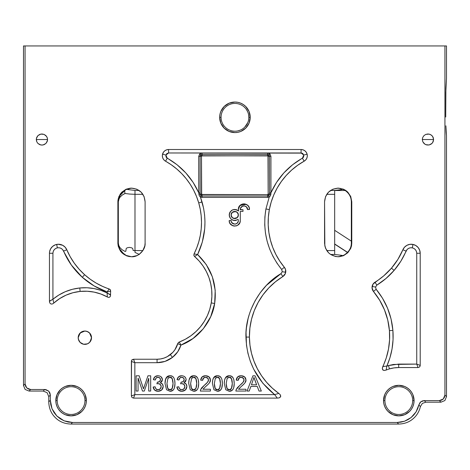 <?xml version="1.0" encoding="UTF-8"?>
<svg xmlns="http://www.w3.org/2000/svg" width="470" height="470" viewBox="0 0 470 470"><rect width="100%" height="100%" fill="white"/><g stroke="black" fill="none" stroke-linecap="round" stroke-linejoin="round"><path stroke-width="0.7" d="M376.828 285.143C383.35 281.125 389.107 276.213 394.107 270.409L391.475 268.153A70.13 70.13 0 0 1 375.013 282.188L376.828 285.143L375.542 287.058L372.117 286.494A6.245 6.245 0 0 0 373.48 291.5L376.147 289.285L375.542 287.058L376.147 289.285L382.463 298.144L387.527 308.15L391.069 319.012L392.891 330.375L389.436 330.651A70.13 70.13 0 0 1 382.821 366.529L386.845 366.089C391.827 354.686 393.842 342.777 392.891 330.375L393.055 339.734L392.045 348.94L389.93 357.782L386.845 366.089L388.461 365.566L389.448 368.891A32.636 32.636 0 0 1 398.689 367.558L398.689 364.091L388.461 365.566L393.525 364.462L416.737 364.091L416.737 253.271L416.438 251.462L415.486 249.758L414.005 248.489L412.29 247.831L412.977 244.429A9.024 9.024 0 0 0 402.872 249.758L406.068 251.109C407.378 248.565 409.446 247.473 412.29 247.831L410.451 247.766L408.595 248.36L407.055 249.558L400.875 261.167L394.107 270.409L385.988 278.493L376.828 285.143L375.013 282.188A6.245 6.245 0 0 0 372.117 286.494L375.542 287.058L376.828 285.143M269.422 194.762L269.545 194.081L268.159 194.081L267.994 155.917L202.059 155.752L202.059 154.366L267.6 154.366A1.945 1.945 0 0 1 268.975 154.936L269.956 153.949L267.6 152.973L267.6 155.752L267.994 155.917L268.975 154.936A1.945 1.945 0 0 0 267.6 154.366L267.6 155.752L201.665 155.917L202.059 155.752L202.059 154.366A1.945 1.945 0 0 0 200.684 154.936L201.665 155.917L201.501 156.31L201.665 155.917L200.684 154.936A1.945 1.945 0 0 0 200.114 156.31A1.945 1.945 0 0 1 200.684 154.936L199.703 153.949L198.728 156.31L201.501 156.31L201.665 194.468L267.6 194.633L267.6 196.025L202.059 196.025A1.945 1.945 0 0 1 201.107 195.773A1.945 1.945 0 0 0 202.059 196.025L202.059 194.633L201.665 194.468L200.684 195.455L201.107 195.773L200.432 196.983L203.628 208.422L204.609 215.113L204.973 221.899L204.709 228.714L202.312 242.074L197.612 254.54C205.566 237.556 207.047 220.025 202.059 201.947L198.728 202.911A70.13 70.13 0 0 1 194.069 253.882L197.612 254.54L206.265 264.575L212.37 276.824L215.207 290.213L214.667 303.485L210.725 316.651L203.322 328.741L193.017 338.506L180.944 345.098C197.917 339.017 212.234 321.345 214.667 303.485L211.242 302.915A50.69 50.69 0 0 1 179.305 342.013L180.944 345.098L177.76 351.724L172.496 357.37L165.035 361.395L157.068 362.699C162.802 362.64 167.949 360.866 172.496 357.37L170.351 354.644A21.526 21.526 0 0 1 157.068 359.233L157.068 362.699L134.849 362.699L134.849 394.636L274.644 394.636L262.889 383.297L253.712 369.232L250.369 361.477L247.954 353.416L246.48 345.244L246.045 332.413L246.439 327.755L248.107 318.584L249.394 314.036L250.998 309.501L255.075 300.806L260.262 292.692L266.449 285.343L280.99 273.622C259.857 285.813 245.005 312.709 245.945 337.09L249.411 337.055A70.13 70.13 0 0 1 282.811 276.577L280.99 273.622L282.276 271.707L281.671 269.48L282.276 271.707L285.701 272.271A6.245 6.245 0 0 0 284.338 267.266L281.671 269.48L277.018 263.235L272.976 256.385L269.651 249.024L267.13 241.257L265.48 233.214L264.733 225.042L264.892 216.911L265.932 208.956L269.345 209.596A70.13 70.13 0 0 1 304.113 161.204L302.427 158.179C288.18 166.298 277.682 177.83 270.932 192.77L270.409 195.72L269.234 196.983L265.932 208.956L269.234 196.983L268.552 195.773L269.416 194.774M199.433 196.013L198.728 192.77L198.728 156.31L199.703 153.949L202.059 152.973L168.589 152.973L168.589 149.507A6.245 6.245 0 0 0 162.544 154.178L165.898 155.053L168.589 152.973L168.589 149.507L301.076 149.507L301.076 152.973L303.761 155.053L307.116 154.178A6.245 6.245 0 0 0 301.076 149.507L301.076 152.973L267.6 152.973L269.956 153.949L270.932 156.31L270.932 192.77L276.548 182.383L283.857 172.907L292.604 164.741L303.121 157.626L303.626 156.845L303.761 155.053L302.774 153.555L301.946 153.114L168.589 152.973L166.891 153.555L165.898 155.053L162.544 154.178A6.245 6.245 0 0 0 165.546 161.204L167.232 158.179L165.898 155.053L166.033 156.845L166.539 157.626L177.055 164.741L185.803 172.907L193.111 182.383L198.728 192.77L200.114 192.77L200.114 156.31L201.501 156.31L201.501 194.081L200.114 194.081L200.385 195.062M268.975 195.455L267.994 194.468L267.6 194.633L268.159 194.081L267.994 194.468L268.975 195.455L269.545 194.081L270.879 194.057L270.638 195.238M107.33 296.97L107.107 292.939C98.465 288.709 89.359 287.053 79.783 287.975L80.135 291.424A46.524 46.524 0 0 1 107.33 296.97L107.107 292.939L110.544 294.737A50.69 50.69 0 0 1 110.667 291.183L107.148 291.941L107.107 292.939L107.148 291.941L94.123 285.919L82.297 277.288L84.606 274.703A70.13 70.13 0 0 1 66.787 249.758L63.591 251.109C67.897 261.214 74.131 269.939 82.297 277.288L71.399 265.098L62.604 249.558L61.065 248.36L59.208 247.766L57.369 247.831L56.682 244.429A9.024 9.024 0 0 0 49.45 253.271L52.922 253.271C53.133 250.422 54.614 248.607 57.369 247.831L55.654 248.489L54.173 249.758L53.227 251.462L52.922 253.271L52.922 299.249L58.703 295.101L65.224 291.729L72.327 289.309L79.783 287.975L86.997 287.757L94.088 288.574L100.844 290.337L107.107 292.939L110.55 295.054A50.69 50.69 0 0 1 110.544 294.737L110.027 294.737L110.55 295.054L110.462 295.965L109.633 297.187L108.464 297.404L107.33 296.97L108.464 297.404L109.633 297.187L110.385 296.259L110.55 295.054A50.69 50.69 0 0 1 110.544 294.737A50.69 50.69 0 0 1 110.667 291.183L107.148 291.941L109.187 288.974A70.13 70.13 0 0 1 84.606 274.703L82.297 277.288C89.611 283.81 97.895 288.697 107.148 291.941L109.187 288.974L110.344 289.802L110.667 291.183L110.033 289.455L102.531 286.371L96.168 283.099L90.175 279.198L84.606 274.703L79.148 269.245L74.319 263.218L70.183 256.696L66.787 249.758A9.024 9.024 0 0 0 56.682 244.429L57.369 247.831C60.213 247.473 62.287 248.565 63.591 251.109L66.787 249.758L65.124 247.173L62.686 245.293L58.215 244.253L55.201 244.864L52.564 246.456L50.619 248.836L49.585 251.738L49.45 253.271L52.922 253.271L52.922 299.249L53.792 303.079A46.524 46.524 0 0 1 80.135 291.424L79.783 287.975C69.713 289.074 60.759 292.834 52.922 299.249L53.792 303.079L52.799 303.814L51.606 304.09L50.449 303.726L49.691 302.739L49.45 301.346L52.922 299.249L49.45 301.141L49.45 253.271L49.45 301.141L49.691 302.739L50.449 303.726L51.606 304.09L52.799 303.814L59.602 298.638L66.041 295.16L72.938 292.734L80.135 291.424L87.173 291.241L94.159 292.123L100.927 294.044L107.33 296.97M248.565 114.61L248.83 117.318A13.889 13.889 0 0 1 234.941 131.201A13.889 13.889 0 0 1 221.059 117.318A13.889 13.889 0 0 0 234.941 131.201A13.889 13.889 0 0 0 248.83 117.318L250.216 117.318A15.275 15.275 0 0 1 234.941 132.593A15.275 15.275 0 0 1 219.666 117.318L221.059 117.3M47.388 139.531L47.323 140.495L47.388 139.531L36.284 139.531L47.388 139.531M47.376 140.965L47.323 140.495L47.376 140.965M36.713 141.658L36.284 139.531L36.713 137.41L37.935 135.607L39.768 134.402L41.924 133.979L44.086 134.402L45.913 135.607L47.135 137.41L47.564 139.531L47.135 141.658L45.913 143.462L44.086 144.666L41.924 145.089L39.768 144.666L37.935 143.462L36.713 141.658L37.935 143.462L40.825 144.983L43.029 144.983L45.913 143.462L47.458 140.618L47.458 138.45L46.618 136.447L44.086 134.402L40.825 134.085L37.935 135.607L36.396 138.45L36.713 141.658M422.753 141.658L422.324 139.531L422.753 137.41L423.975 135.607L425.802 134.402L427.964 133.979L430.12 134.402L431.948 135.607L433.176 137.41L433.604 139.531L433.176 141.658L431.948 143.462L429.063 144.983L425.802 144.666L423.975 143.462L422.753 141.658L424.827 144.155L426.86 144.983L429.063 144.983L431.096 144.155L432.653 142.621L433.604 139.531L422.495 139.531L433.604 139.531L432.653 136.447L431.096 134.913L429.063 134.085L425.802 134.402L423.975 135.607L422.753 137.41L422.324 139.531L422.753 141.658M422.565 140.501L422.324 138.938L422.565 140.501M445.719 117.03L445.895 88.272L446.5 78.314L446.5 45.943L446.5 78.314L445.795 92.443L445.719 117.03M446.165 132.323L445.895 125.813L446.5 135.771L446.5 396.627L446.5 135.771L446.165 132.323M57.199 400.593A13.889 13.889 0 0 0 71.088 414.481A13.889 13.889 0 0 0 84.97 400.593L86.362 400.593A15.275 15.275 0 0 1 71.088 415.868A15.275 15.275 0 0 1 55.812 400.593L57.199 400.593A13.889 13.889 0 0 1 71.088 386.71A13.889 13.889 0 0 1 84.97 400.593A13.889 13.889 0 0 1 71.088 414.481A13.889 13.889 0 0 1 57.199 400.593L55.812 400.593A15.275 15.275 0 0 1 71.088 385.318A15.275 15.275 0 0 1 86.362 400.593L84.97 400.593A13.889 13.889 0 0 0 71.088 386.71A13.889 13.889 0 0 0 57.199 400.593M384.912 400.593A13.889 13.889 0 0 0 398.801 414.481A13.889 13.889 0 0 0 412.689 400.593L414.076 400.593A15.275 15.275 0 0 1 398.801 415.868A15.275 15.275 0 0 1 383.526 400.593L384.912 400.593A13.889 13.889 0 0 1 398.801 386.71A13.889 13.889 0 0 1 412.689 400.593A13.889 13.889 0 0 1 398.801 414.481A13.889 13.889 0 0 1 384.912 400.593L383.526 400.593A15.275 15.275 0 0 1 398.801 385.318A15.275 15.275 0 0 1 414.076 400.593L412.689 400.593A13.889 13.889 0 0 0 398.801 386.71A13.889 13.889 0 0 0 384.912 400.593M238.343 220.547L238.149 219.378L238.343 220.547C238.537 225.206 230.911 225.206 231.117 220.547L229.178 220.583L231.123 220.495L231.387 221.911L231.117 220.547M231.352 221.817L231.581 222.316M232.027 222.945L234.806 224.155M235.729 209.526L232.556 209.884M232.415 209.949L231.234 210.683M230.083 211.97L229.19 214.778M234.53 209.444L232.509 209.908L230.153 211.864L229.442 213.327L229.419 216.576L230.982 219.079L233.743 220.454L235.358 220.512L238.149 219.378C233.349 221.576 230.365 220.113 229.19 214.99C230.588 209.579 233.725 208.245 238.601 210.995L237.356 210.09L238.601 210.995L238.366 209.397C238.061 202.229 249.811 202.235 249.476 209.397L249.106 207.411M248.771 206.688L247.714 205.343M246.245 204.35L240.023 205.437M241.997 204.186L239.33 206.271L240 205.461L238.366 209.244M238.102 213.662L238.355 214.99C238.554 219.655 230.929 219.643 231.134 214.99L232.192 217.545L234.742 218.603L237.297 217.545L238.355 214.99L237.297 212.44L234.742 211.383L232.192 212.44L231.134 214.99C230.929 210.331 238.554 210.343 238.355 214.99L237.767 213.022M235.693 211.506L232.192 212.44L232.773 211.964M89.935 342.025L91.527 337.707A6.668 6.668 0 0 1 84.859 344.369A6.668 6.668 0 0 1 78.196 337.707L78.378 339.258L80.147 342.419L83.308 344.187C85.687 344.663 87.767 344.075 89.553 342.436L89.935 342.025M131.976 188.153L129.726 188.482L127.54 189.498L134.99 190.438L134.99 194.327L142.892 194.327L134.99 194.327L134.99 250.569L142.886 250.569L134.99 250.569L134.99 252.413L139.39 254.458M134.99 190.444L139.061 190.444L134.99 190.444M78.196 337.707A6.668 6.668 0 0 1 84.859 331.039A6.668 6.668 0 0 1 91.527 337.707L89.57 332.989L87.021 331.403L84.859 331.039L80.129 333.007L78.196 337.707L78.702 340.257L80.147 342.419L83.56 344.24L87.408 343.864L89.57 342.419L91.397 339.005L91.397 336.403L89.57 332.989L87.408 331.544L84.859 331.039L81.157 332.161L78.702 335.151L78.196 337.707M242.491 206.177L240.587 208.11L240.311 209.491L242.996 209.767L242.996 211.4L242.996 209.767L242.996 211.4L240.305 211.394L240.282 220.559C240.575 227.692 228.913 227.721 229.178 220.583L229.577 222.621L229.178 220.583L231.123 220.495M229.859 223.215L230.817 224.49L229.577 222.621M230.846 224.519L232.703 225.718L230.089 223.597M233.285 225.911L234.742 226.099L231.716 225.212M237.379 225.43L238.654 224.478L236.78 225.712L233.69 226.005M231.134 214.99L231.387 216.323L231.134 214.99M233.796 218.474L237.297 217.545L236.71 218.021M240.587 208.11L240.934 207.464M244.171 205.889L241.915 206.489M242.549 206.148L243.254 205.942M247.285 208.175L247.531 209.561L246.497 206.964L244.659 205.954M245.358 206.177L245.986 206.53M246.497 206.964L246.95 207.523M240.311 209.491C240.111 204.773 247.831 204.867 247.531 209.561L249.476 209.473L248.983 207.111M248.56 206.342L247.572 205.214M246.873 204.691L245.029 203.957L247.837 205.455L249.059 207.293L249.476 209.397L247.531 209.561L249.476 209.473M244.335 203.857L242.837 203.951L245.029 203.957M238.795 207.246L239.242 206.4M238.601 210.995L238.408 208.704M236.434 209.702L235.911 209.561M234.653 220.547L235.253 220.524M236.181 220.359L235.429 220.506M238.272 221.258L237.28 223.103L238.272 221.258M236.763 223.532L236.046 223.908M231.452 222.052L233.332 223.879L235.429 224.09L233.332 223.879L231.71 222.533M235.793 226L236.78 225.712M237.761 225.201L239.894 222.598L239.383 223.579M240.282 220.577L239.894 222.598M238.102 216.323L237.767 216.964M236.069 218.35L235.429 218.538M234.742 218.603L234.054 218.538M233.414 218.35L232.773 218.021M231.387 213.662L231.716 213.022M233.414 211.635L234.054 211.447M234.742 211.383L235.429 211.447M236.069 211.635L236.71 211.964M245.704 206.348L244.899 206.013M229.19 215.078L230.018 217.916M232.321 219.989L235.311 220.518M147.962 375.8L144.314 386.411L147.962 375.8L150.676 375.8L147.962 375.8L150.676 375.8L150.676 391.052L150.676 375.8L150.676 391.052L148.732 391.052L150.676 391.052L148.732 391.052L148.732 378.285L144.302 391.052L142.481 391.052L144.302 391.052L142.481 391.052L138.068 378.068L138.068 391.052L136.124 391.052L136.124 375.8L139.161 375.8L143.497 388.855L147.962 375.8M142.774 386.599L139.161 375.8L136.124 375.8L136.124 391.052L138.068 391.052L136.124 391.052L136.124 375.8L139.161 375.8L143.497 388.855M160.499 379.66L159.8 377.951L160.499 379.66L159.542 381.581L157.385 382.21C159.224 382.228 160.258 381.376 160.499 379.66C160.405 378.18 159.571 377.387 158.002 377.275C156.492 377.275 155.576 378.191 155.247 380.024L153.373 379.69C153.925 377.116 155.453 375.8 157.961 375.736L155.282 376.505M158.002 377.275L156.181 377.962L158.002 377.275L159.929 378.091M155.247 380.024L156.181 377.962L157.979 377.275M159.735 376.041L157.961 375.736L154.936 376.77L153.373 379.678M162.426 379.684L162.397 379.267M161.286 376.999L162.426 379.701L160.323 382.791L161.892 381.499L160.323 382.791L161.892 381.499L162.426 379.701L162.109 378.203M153.373 379.69L154.936 376.77L157.961 375.736C160.752 375.977 162.238 377.298 162.426 379.701M162.409 380.03L162.426 379.725M162.303 383.937L160.329 382.791C162.174 383.267 163.125 384.519 163.172 386.546C162.943 389.471 161.233 391.064 158.032 391.322L154.701 390.123L153.185 387.027L154.701 390.123L158.032 391.322C155.206 391.157 153.59 389.724 153.185 387.027L155.059 386.775L153.185 387.027L155.059 386.775L155.729 388.567L157.015 389.595L155.799 388.661L155.059 386.775C155.523 388.837 156.522 389.836 158.043 389.771C159.97 389.612 161.016 388.549 161.187 386.587C161.057 384.742 160.064 383.749 158.202 383.62L156.88 383.831L157.385 382.21M158.032 391.322L161.598 390.041M161.715 389.93L163.172 386.546L162.426 384.084L163.172 386.546L162.426 384.084L160.323 382.791M161.709 377.498L160.493 376.399M160.341 384.46L161.187 386.587L160.341 384.46L158.202 383.62L156.88 383.831M157.015 389.595L158.043 389.771L160.276 388.855L158.043 389.771L156.14 389.054M161.187 386.587L160.2 388.931M153.185 387.027L154.436 389.871M173.048 383.532L172.167 378.526L169.976 377.287L168.818 377.563L167.919 378.379L166.95 383.532L167.825 388.526L169.999 389.771L172.167 388.526L173.048 383.532C172.895 378.938 171.873 376.858 169.976 377.287L167.919 378.379L166.95 383.532C167.103 388.114 168.119 390.194 169.999 389.771C171.873 390.188 172.889 388.108 173.048 383.532L172.167 378.526L173.048 383.532M167.825 388.526L166.95 383.532L167.825 388.526M168.818 377.557L169.976 377.287L168.818 377.563M172.167 388.526L169.999 389.771L172.167 388.526M172.155 376.229L169.999 375.736C173.26 375.624 174.916 378.221 174.969 383.532L174.623 379.901M174.223 378.703L174.629 379.924M173.054 376.887L173.683 377.657M165.663 378.938L165.023 383.532L166.533 389.73L165.023 383.532C165.029 378.332 166.691 375.736 169.999 375.736L167.819 376.241L169.999 375.736L166.274 377.715L167.819 376.241M166.932 376.899L165.34 380.065M166.533 389.73L169.999 391.31L172.184 390.805L173.73 389.325L172.184 390.805L169.999 391.31L166.533 389.73M174.335 388.103L173.73 389.325M170.017 391.31L172.919 390.282M174.452 387.762L174.969 383.532C174.975 388.69 173.318 391.281 169.999 391.31M184.199 379.66L183.5 377.951L184.199 379.66L183.241 381.581L181.085 382.21C182.924 382.228 183.958 381.376 184.199 379.66C184.099 378.18 183.271 377.387 181.702 377.275C180.192 377.275 179.276 378.191 178.947 380.024L177.072 379.69C177.625 377.116 179.152 375.8 181.661 375.736L178.982 376.505M181.702 377.275L179.881 377.962L181.702 377.275L183.629 378.091M178.947 380.024L179.881 377.962L181.673 377.275M183.435 376.041L181.661 375.736L178.629 376.77L177.072 379.69L178.629 376.77L181.661 375.736C184.446 375.977 185.938 377.298 186.12 379.701L184.023 382.791L185.591 381.499L184.023 382.791L185.591 381.499L186.12 379.701L185.809 378.203L186.12 379.701M186.12 379.684L186.096 379.267M184.98 376.999L185.809 378.203M186.108 380.03L186.12 379.725M186.872 386.628L185.415 389.93L181.731 391.322L185.415 389.93L186.872 386.546C186.643 389.471 184.927 391.064 181.731 391.322C178.905 391.157 177.29 389.724 176.885 387.027L178.759 386.775L176.885 387.027L178.759 386.775L179.428 388.567L180.715 389.595L179.493 388.661L178.759 386.775C179.223 388.837 180.221 389.836 181.743 389.771C183.67 389.612 184.716 388.549 184.886 386.587C184.757 384.742 183.764 383.749 181.896 383.62L180.58 383.831L181.085 382.21M185.297 390.041L181.731 391.322L178.4 390.123L176.885 387.027L178.4 390.123L181.702 391.322M186.872 386.546L186.12 384.084L186.872 386.546L186.12 384.084L184.023 382.791C185.873 383.267 186.825 384.519 186.872 386.546M185.409 377.498L184.193 376.399M184.04 384.46L184.886 386.587L184.04 384.46L181.896 383.62L180.58 383.831M180.715 389.595L181.743 389.771L183.976 388.855L181.743 389.771L179.84 389.054M184.886 386.587L183.899 388.931M176.885 387.033L178.136 389.871M186.003 383.937L184.029 382.791M196.742 383.532L195.867 378.526L193.675 377.287L192.518 377.563L191.613 378.379L190.65 383.532L191.525 388.526L193.699 389.771L195.867 388.526L196.742 383.532C196.595 378.938 195.573 376.858 193.675 377.287L191.613 378.379L190.65 383.532C190.802 388.114 191.819 390.194 193.699 389.771C195.573 390.188 196.589 388.108 196.742 383.532L195.867 378.526L196.742 383.532M191.525 388.526L190.65 383.532L191.525 388.526M192.518 377.557L193.675 377.287L192.518 377.563M195.867 388.526L193.699 389.771L195.867 388.526M196.754 376.887L195.849 376.229L193.699 375.736C196.959 375.624 198.616 378.221 198.669 383.532L198.317 379.901M197.923 378.703L198.328 379.924M188.723 383.485L188.723 383.532C188.729 378.332 190.385 375.736 193.699 375.736L191.519 376.241L193.699 375.736L189.974 377.715L191.519 376.241M190.632 376.899L189.034 380.065L189.363 378.938M188.723 383.532L190.233 389.73L193.699 391.31L195.884 390.805L197.429 389.325L195.884 390.805L193.699 391.31L190.233 389.73L188.723 383.532L190.233 389.73L193.699 391.31L190.233 389.73L188.723 383.532L189.034 380.065M198.035 388.103L197.429 389.325M193.716 391.31L196.619 390.282M198.152 387.762L198.669 383.532C198.675 388.69 197.018 391.281 193.699 391.31M210.413 391.052L210.413 389.248L210.413 391.052L200.332 391.052L210.413 391.052L200.332 391.052L200.555 389.748L201.783 387.721L207.593 382.18L201.783 387.721L200.555 389.748L204.233 385.412C207.305 382.933 208.715 381.105 208.469 379.93C208.363 378.309 207.411 377.428 205.596 377.287C203.71 377.351 202.711 378.368 202.611 380.348L200.69 380.148C201.019 377.245 202.67 375.771 205.637 375.736L202.981 376.311M208.469 379.93L207.675 378.05L208.469 379.93L207.593 382.18L204.315 385.347M205.596 377.287L203.434 378.097L205.596 377.287L207.987 378.403M202.611 380.348L203.798 377.798M202.176 376.864L200.69 380.13L202.176 376.864L205.637 375.736C208.686 375.947 210.272 377.357 210.395 379.971C210.272 377.363 208.686 375.947 205.637 375.736L202.176 376.864M208.762 383.649L209.52 382.68L210.395 379.971L209.115 376.952L210.395 379.971C210.772 381.434 209.268 383.549 205.889 386.316L202.934 389.248L210.413 389.248L202.934 389.248L205.778 386.411M206.036 386.193L208.292 384.143M220.442 383.532L219.566 378.526L217.375 377.287L216.212 377.563L215.313 378.379L214.349 383.532L215.225 388.526L217.393 389.771L219.566 388.526L220.442 383.532C220.295 378.938 219.273 376.858 217.375 377.287L215.313 378.379L214.349 383.532C214.502 388.114 215.518 390.194 217.393 389.771C219.273 390.188 220.289 388.108 220.442 383.532L219.566 378.526L220.442 383.532M215.225 388.526L214.349 383.532L215.225 388.526M216.218 377.557L217.375 377.287L216.212 377.563M219.566 388.526L217.393 389.771L219.566 388.526M220.454 376.887L219.549 376.229L217.393 375.736C220.653 375.624 222.316 378.221 222.369 383.532L222.016 379.901M221.623 378.703L222.022 379.924M212.422 383.485L212.422 383.532C212.428 378.332 214.085 375.736 217.393 375.736L215.219 376.241L217.393 375.736L219.549 376.229L221.076 377.657M214.332 376.899L215.219 376.241M213.063 378.938L212.734 380.065L213.668 377.715L217.381 375.736M221.734 388.103L222.369 383.532C222.375 388.69 220.718 391.281 217.393 391.31L213.932 389.73L212.422 383.532L213.932 389.73L217.393 391.31L219.584 390.805L221.129 389.325L219.584 390.805L217.393 391.31L213.932 389.73L212.422 383.532L213.932 389.73L217.393 391.31L220.312 390.282M221.846 387.762L221.129 389.325M232.292 383.532L231.416 378.526L229.225 377.287L228.062 377.563L227.163 378.379L226.199 383.532L227.075 388.526L229.243 389.771L231.416 388.526L232.292 383.532C232.145 378.938 231.123 376.858 229.225 377.287L227.163 378.379L226.199 383.532C226.352 388.114 227.368 390.194 229.243 389.771C231.123 390.188 232.139 388.108 232.292 383.532L231.416 378.526L232.292 383.532M227.075 388.526L226.199 383.532L227.075 388.526M228.067 377.557L229.225 377.287L228.062 377.563M231.416 388.526L229.243 389.771L231.416 388.526M234.219 383.573L233.866 379.901M233.472 378.703L233.872 379.924M232.303 376.887L231.399 376.229L229.243 375.736L227.069 376.241L229.243 375.736C232.503 375.624 234.16 378.221 234.219 383.532C234.225 388.69 232.568 391.281 229.243 391.31L231.434 390.805L232.979 389.325L231.434 390.805L229.243 391.31L225.782 389.73L229.243 391.31L225.782 389.73L224.272 383.532L225.782 389.73L229.243 391.31M226.182 376.899L227.069 376.241M224.913 378.938L224.584 380.065L225.518 377.715L229.231 375.736L231.399 376.229L232.926 377.657M233.584 388.103L232.979 389.325M224.584 380.065L224.272 383.532L225.782 389.73L224.272 383.532C224.278 378.332 225.935 375.736 229.243 375.736M229.26 391.31L232.162 390.282M233.696 387.762L234.219 383.532M245.939 379.983L244.664 376.952L241.186 375.736C244.236 375.947 245.822 377.357 245.939 379.971C246.321 381.434 244.817 383.549 241.439 386.316L238.484 389.248L245.963 389.248L245.963 391.052L245.963 389.248L245.963 391.052L235.881 391.052L245.963 391.052L235.881 391.052L236.099 389.748L239.782 385.412C242.855 382.933 244.265 381.105 244.018 379.93C243.912 378.309 242.955 377.428 241.145 377.287C239.259 377.351 238.261 378.368 238.161 380.348L236.234 380.148C236.569 377.245 238.22 375.771 241.186 375.736L238.531 376.311M244.018 379.93L243.219 378.05L244.018 379.93L243.143 382.18L239.882 385.329M241.145 377.287L238.983 378.097L241.145 377.287L243.53 378.403M238.161 380.348L239.347 377.798M237.726 376.864L236.234 380.148L237.726 376.864L241.186 375.736L237.726 376.864M241.186 375.736L244.664 376.952L245.939 379.971L245.399 377.874M241.439 386.316L243.818 384.166L241.439 386.316M244.312 383.649L241.574 386.205M239.782 385.412L237.332 387.721L239.782 385.412M245.963 389.248L238.484 389.248L241.327 386.411M243.842 384.149L245.07 382.68L245.939 379.971M247.055 391.052L252.913 375.8L247.055 391.052L252.913 375.8L255.087 375.8L261.326 391.052L259.029 391.052L257.249 386.434L250.874 386.434L249.2 391.052L247.055 391.052L249.2 391.052L250.874 386.434L257.249 386.434L259.029 391.052L261.326 391.052L255.087 375.8L252.913 375.8L255.087 375.8L261.326 391.052L259.029 391.052M255.034 380.565L253.953 377.404L251.456 384.789L256.626 384.789L253.953 377.404L251.456 384.789L256.626 384.789L255.034 380.565M270.15 196.125L269.234 196.983L268.552 195.773A1.945 1.945 0 0 1 267.6 196.025A1.945 1.945 0 0 0 268.552 195.773M269.469 194.627L269.545 192.77L270.932 192.77L270.879 194.057L268.159 194.081L268.159 156.31L269.545 156.31L269.545 192.77L269.545 156.31L270.932 156.31L269.545 156.31A1.945 1.945 0 0 0 268.975 154.936A1.945 1.945 0 0 1 269.545 156.31L268.159 156.31L267.994 155.917L269.956 153.949L270.932 156.31L270.932 192.77M201.107 195.773L200.432 196.983L199.762 196.425L199.251 195.72L198.728 192.77L198.728 156.31L200.114 156.31L200.114 194.081L200.684 195.455L201.665 194.468L201.501 194.081L198.781 194.057L200.114 194.081L200.385 195.068M198.728 192.77C191.977 177.83 181.479 166.298 167.232 158.179L165.546 161.204A70.13 70.13 0 0 1 198.728 202.911L202.059 201.947L200.432 196.983L202.059 197.412L200.026 196.683M199.703 153.949L200.684 154.936A1.945 1.945 0 0 1 202.059 154.366L202.059 152.973L199.703 153.949M267.6 154.366L267.6 152.973L202.059 152.973L202.059 154.366L267.6 154.366M267.6 194.633L267.6 196.025L202.059 196.025L202.059 194.633L267.6 194.633M202.059 197.412L202.059 196.025L202.059 197.412L267.6 197.412L267.6 196.025L267.6 197.412L269.234 196.983L267.6 197.412L202.059 197.412M236.099 389.748L237.332 387.721M212.422 383.532L212.734 380.065M205.637 375.736L209.115 376.952M193.699 375.736L195.849 376.229L197.376 377.657M181.661 375.736L183.423 376.041M169.999 375.736L172.149 376.229M157.961 375.736L159.724 376.041M142.481 391.052L138.068 378.068L138.068 391.052M148.732 391.052L148.732 378.285L144.302 391.052M235.429 224.09L237.28 223.109M234.113 209.473L237.356 210.09M240.822 204.791L242.837 203.951M240.311 209.767L242.996 209.767M242.996 211.4L240.305 211.394L240.282 220.559M278.786 393.39A70.13 70.13 0 0 1 249.411 337.055L245.945 337.09C246.756 360.643 256.32 379.825 274.644 394.636L278.786 393.39L280.22 394.694L280.731 396.075L280.431 396.997L279.239 397.867L277.271 398.108L274.644 394.636L278.786 393.39L272.371 388.214L266.613 382.327L261.584 375.806L257.354 368.738L253.982 361.224L251.515 353.364L249.981 345.274L249.411 337.055L249.899 328.042L251.538 319.171L254.299 310.582L258.147 302.416L263.006 294.813L268.805 287.899L275.443 281.788L282.811 276.577A6.245 6.245 0 0 0 285.701 272.271L282.276 271.707L280.99 273.622L282.811 276.577L285.343 273.558L285.566 269.615L284.338 267.266A70.13 70.13 0 0 1 269.345 209.596L265.932 208.956C262.248 231.457 267.495 251.632 281.671 269.48L284.338 267.266L279.762 261.091L275.878 254.446L272.753 247.426L270.414 240.1L268.887 232.562L268.2 224.907L268.352 217.216L269.345 209.596L271.166 202.124L273.793 194.897L277.194 188.006L281.336 181.526L286.159 175.533L291.606 170.111L297.616 165.317L304.113 161.204A6.245 6.245 0 0 0 307.116 154.178L303.761 155.053L302.427 158.179L304.113 161.204L305.717 159.929L306.816 158.208L307.304 156.216L307.116 154.178L306.287 152.309L304.895 150.811L303.091 149.842L301.076 149.507L168.589 149.507L166.568 149.842L164.764 150.811L163.372 152.309L162.367 155.194L162.52 157.233L163.325 159.113L164.694 160.634L171.339 164.823L176.755 168.983L181.743 173.653L186.255 178.782L190.244 184.328L193.669 190.238L196.507 196.454L198.728 202.911L200.261 209.279L201.184 215.759L201.507 222.298L201.213 228.837L200.314 235.323L198.816 241.692L196.724 247.896L194.069 253.882L197.612 254.54L194.58 256.485A50.69 50.69 0 0 1 211.242 302.915L214.667 303.485C217.222 284.297 211.535 267.982 197.612 254.54L194.58 256.485L193.946 255.627L194.069 253.882L193.834 255.28L194.316 256.244L199.151 261.014L203.105 266.091L206.389 271.631L208.944 277.535L210.725 283.721L211.712 290.078L211.888 296.511L211.242 302.915L209.743 309.348L207.429 315.523L204.321 321.351L200.49 326.726L195.99 331.55L190.902 335.756L185.309 339.264L179.305 342.013L180.944 345.098L177.736 343.717A21.526 21.526 0 0 1 170.351 354.644L172.496 357.37C176.555 354.139 179.37 350.044 180.944 345.098L177.736 343.717L178.759 342.266L179.305 342.013L177.942 343.153L174.905 349.756L172.819 352.377L167.367 356.607L164.095 358.052L160.628 358.933L157.068 359.233L157.068 362.699L134.849 362.699L134.849 394.636L274.644 394.636L277.271 398.108L133.55 398.108L277.271 398.108L279.239 397.867L280.666 396.568L280.22 394.694L278.786 393.39M133.55 398.102L134.849 394.636L131.383 395.94L131.976 397.514L133.55 398.102L134.849 394.636L131.383 395.94L131.383 361.401L134.849 362.699L133.55 359.233L131.706 360.167L131.388 361.401L134.849 362.699L133.55 359.233L157.068 359.233L133.55 359.233L131.976 359.826L131.518 360.549L131.383 395.94L131.976 397.514L133.55 398.108M324.564 201.748L324.564 243.137C325.375 251.403 329.911 255.939 338.171 256.743L335.515 256.485L330.616 254.458L334.675 254.458L330.627 254.458L328.548 252.76L325.604 248.354L324.829 245.798L324.564 201.748C325.375 193.481 329.911 188.946 338.171 188.135L332.96 189.175L328.554 192.118L325.604 196.525L324.564 201.748M337.683 188.153L339.933 188.482L342.125 189.498L334.675 190.438L334.675 250.569L326.779 250.569L334.675 250.569L334.675 254.458L342.125 255.404L339.939 256.414L337.824 256.743M129.702 194.069L134.99 194.31L134.99 250.569L133.186 250.569L132.687 248.495L131.665 247.825L129.332 247.379L127.117 247.825L126.219 248.495L125.796 251.286L125.026 251.403L122.124 249.77L120.044 247.749L118.787 245.493L118.328 243.137L118.328 201.748L118.787 199.386L120.05 197.13L122.135 195.109L125.049 193.481L129.702 194.069M125.525 189.833C124.644 190.468 124.485 191.684 125.049 193.481C120.673 195.532 118.434 198.287 118.328 201.748L119.903 195.555L125.525 189.833C120.813 192.794 118.416 196.76 118.328 201.748L117.882 201.748L117.947 200.408L118.922 196.525L121.871 192.118L125.978 189.304L130.731 188.147M130.155 188.194L126.283 189.169L121.871 192.118L120.179 194.175L118.14 199.08L117.882 243.137L118.252 246.298L120.426 251.062L122.165 253.048L126.6 255.833L129.138 256.538L131.759 256.743L136.876 255.633L139.185 254.358L142.857 250.616L144.842 245.769L145.101 243.137L145.101 201.748L145.101 243.137C145.706 249.87 138.221 257.354 131.488 256.743L131.488 256.743C123.581 255.997 119.045 251.65 117.894 243.701L117.882 201.748L118.328 201.748L118.328 243.137L117.882 243.137L118.328 243.137L118.704 246.139L117.894 243.701L119.797 249.124L123.751 253.9L121.372 251.567L119.709 248.936L118.693 246.086M145.101 201.748C144.284 193.481 139.755 188.946 131.494 188.135L136.7 189.175L141.112 192.118L144.061 196.525L145.101 201.748M131.377 188.112L128.604 188.582L125.525 189.839M131.471 256.738L126.142 255.427L121.989 252.29M338.282 256.767L341.055 256.297L344.14 255.046C348.922 251.92 351.319 247.954 351.331 243.149L351.777 243.143L351.525 245.798L350.743 248.354L347.794 252.76L343.688 255.574L338.841 256.738M412.977 244.429L412.29 247.831C415.045 248.607 416.526 250.422 416.737 253.271L420.209 253.271A9.024 9.024 0 0 0 412.977 244.429L409.905 244.341L406.973 245.293L404.541 247.173L402.872 249.758A70.13 70.13 0 0 1 391.475 268.153L394.107 270.409C399.089 264.598 403.078 258.165 406.068 251.109L402.872 249.758L397.89 259.399L391.475 268.153L383.784 275.808L373.098 284.027L372.046 287.828L373.48 291.5A70.13 70.13 0 0 1 389.436 330.651L392.891 330.375C391.522 314.959 385.94 301.264 376.147 289.285L373.48 291.5L379.678 300.254L384.478 309.848L387.756 320.058L389.436 330.651L389.571 339.869L388.502 349.028L386.24 357.97L382.322 368.233L382.539 369.538L383.15 370.184L384.442 370.472L386.17 370.055A32.636 32.636 0 0 1 389.448 368.891L388.461 365.566L386.845 366.089L386.17 370.055A32.636 32.636 0 0 1 389.448 368.891L394.019 367.893L398.689 367.558L398.689 364.091L416.737 364.091L416.737 253.271L420.209 253.271L420.209 365.39L416.737 364.091L418.041 367.552L419.616 366.964L420.174 365.819L420.204 365.384L416.737 364.091L418.036 367.552L419.616 366.964L420.209 365.39L420.209 253.271L419.681 250.24L418.171 247.561L415.844 245.546L412.977 244.429M418.041 367.558L398.689 367.558L418.036 367.552M382.821 366.529L382.322 368.233L382.797 369.902L384.442 370.472L386.17 370.055M446.5 45.943L444.931 45.943L444.931 395.053L446.5 396.627L444.931 395.053L443.304 398.983L439.38 400.605L424.257 400.605L425.832 402.179L422.342 403.407L425.832 402.179L440.948 402.179L425.832 402.179L424.257 400.605L422.413 400.922L420.773 401.838L424.257 400.605L439.38 400.605L440.948 402.179L439.38 400.605L441.5 400.181L443.304 398.983L444.508 397.179L444.931 395.053L444.931 45.943L23.5 45.943L23.5 385.518L23.5 45.943L446.5 45.943M398.701 424.058L70.958 424.058C64.572 423.846 59.338 421.678 55.254 417.554C51.136 413.471 48.968 408.236 48.757 401.85L48.757 396.621L47.129 392.697L48.757 396.621L48.757 401.85L50.325 400.281L50.325 395.047L48.757 396.621L50.325 395.047L49.902 392.926L48.704 391.122L50.325 395.047L50.325 400.281L48.757 401.85C48.968 408.236 51.136 413.471 55.254 417.554C59.338 421.678 64.572 423.846 70.958 424.058L72.533 422.483L64.032 420.797L56.829 415.985L52.017 408.782L50.325 400.281L50.754 404.611L52.017 408.782L54.068 412.619L56.829 415.985L60.195 418.747L64.032 420.797L68.197 422.06L72.533 422.483L70.958 424.058L398.701 424.058L397.132 422.483L72.533 422.483L397.132 422.483L398.701 424.058C404.171 423.916 408.818 422.272 412.648 419.134C408.818 422.272 404.171 423.916 398.701 424.058M420.403 406.556C419.181 411.749 416.596 415.944 412.648 419.134C416.596 415.944 419.181 411.749 420.403 406.556L422.342 403.407L420.403 406.556L418.835 404.981L416.032 411.937L411.074 417.566L404.523 421.22L397.132 422.483L400.881 422.166L404.523 421.22L407.954 419.669L411.074 417.566L413.794 414.963L416.032 411.937L417.73 408.577L418.835 404.981L420.773 401.838L420.092 402.485L418.835 404.981L420.403 406.556M43.205 391.069L29.052 391.069L25.127 389.442L23.5 385.518L25.069 383.949L25.069 45.943L25.069 383.949L23.5 385.518L25.127 389.442L29.052 391.069L30.62 389.495L26.696 387.873L25.069 383.949L25.492 386.07L26.696 387.873L28.5 389.078L30.62 389.495L29.052 391.069L43.205 391.069L47.129 392.697L43.205 391.069L44.773 389.495L30.62 389.495L44.773 389.495L48.704 391.122L45.86 389.606L44.773 389.495L43.205 391.069M444.873 400.552L446.5 396.627L444.873 400.552L440.948 402.179L444.873 400.552M316.104 45.943L313.654 45.943M318.86 45.943L317.967 45.943M351.331 241.139L334.675 230.318L351.331 241.139M334.675 243.977L347.577 252.361L334.675 243.977M347.489 252.455L334.675 244.13L347.489 252.455M334.675 190.509L345.244 190.509L334.675 190.509M158.69 45.943L158.067 45.943M157.456 45.943L157.162 45.943M155.699 45.943L155.012 45.943M247.772 122.629L244.764 127.135M240.258 130.143L237.655 130.936M246.492 109.604L247.772 112.001M221.059 117.318A13.889 13.889 0 0 1 234.941 103.429A13.889 13.889 0 0 1 248.83 117.318A13.889 13.889 0 0 0 234.941 103.429A13.889 13.889 0 0 0 221.059 117.318L219.666 117.318A15.275 15.275 0 0 1 234.941 102.043A15.275 15.275 0 0 1 250.216 117.318L248.83 117.318M250.216 117.318L249.059 111.472L245.745 106.514L243.431 104.616L240.787 103.206L237.926 102.337L234.941 102.043L229.096 103.206L224.143 106.514L220.829 111.472L219.96 114.333L219.666 117.318L220.829 123.163L224.143 128.116L229.096 131.43L234.941 132.593L237.926 132.299L240.787 131.43L245.745 128.116L249.059 123.163L250.216 117.318M86.362 400.593L85.199 394.747L83.789 392.109L81.886 389.795L79.571 387.891L76.933 386.481L71.088 385.318L65.242 386.481L62.598 387.891L60.283 389.795L56.976 394.747L55.812 400.593L56.106 403.577L56.976 406.438L58.386 409.082L60.283 411.397L62.598 413.295L65.242 414.704L71.088 415.868L76.933 414.704L81.886 411.397L83.789 409.082L85.199 406.438L86.069 403.577L86.362 400.593M414.076 400.593L412.913 394.747L411.503 392.109L409.599 389.795L407.284 387.891L404.647 386.481L398.801 385.318L392.955 386.481L390.317 387.891L388.003 389.795L386.099 392.109L384.689 394.747L383.526 400.593L383.82 403.577L384.689 406.438L386.099 409.082L388.003 411.397L392.955 414.704L398.801 415.868L404.647 414.704L409.599 411.397L411.503 409.082L412.913 406.438L413.782 403.577L414.076 400.593M339.505 256.691L343.382 255.709L347.794 252.76L350.743 248.354L351.525 245.798L351.777 201.748L350.743 196.536L347.794 192.124L343.388 189.175L338.171 188.135L343.388 189.175L345.738 190.438L347.794 192.124L350.743 196.536L351.777 201.748L351.331 201.748L351.331 243.149L351.777 243.143L351.777 201.748L351.331 201.748C351.166 196.636 348.769 192.665 344.14 189.833L340.298 188.4L337.86 188.135M334.675 190.444L330.604 190.444L334.675 190.444M334.675 194.327L326.768 194.327L334.675 194.327M269.269 195.074L269.469 194.621M269.545 194.081L269.545 193.423M200.114 194.081L200.114 193.423M118.328 201.748L118.352 201.231L118.328 201.748M337.566 188.153L338.788 188.153"/></g></svg>
